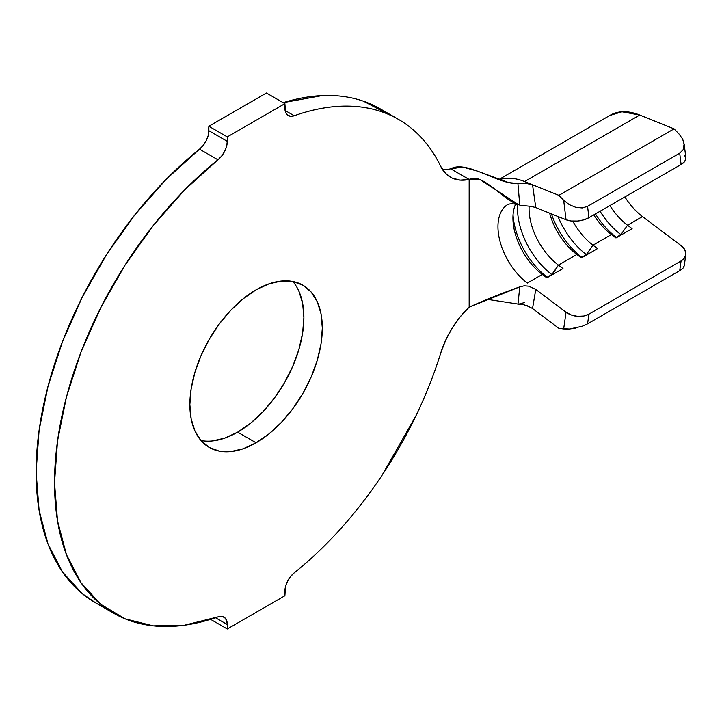 <?xml version="1.0" encoding="UTF-8"?>
<svg xmlns="http://www.w3.org/2000/svg" width="722" height="722" viewBox="0 0 722 722"><rect width="100%" height="100%" fill="white"/><g stroke="black" fill="none" stroke-linecap="round" stroke-linejoin="round"><path stroke-width="1.08" d="M298.845 291.092L302.617 303.258L303.89 317.445L302.617 333.095L298.845 349.619L292.726 366.37L284.486 382.714L274.45 398.021L263.007 411.702L250.579 423.227L237.655 432.153L256.084 442.794A93.661 54.078 -60 0 1 209.263 447.432A93.661 54.078 -60 0 1 194.904 372.381A93.661 54.078 -60 0 1 256.084 289.847L269.008 283.854L281.436 281.038L292.879 281.49L302.915 285.208L311.155 292.04L317.274 301.733L321.046 313.899L322.319 328.086L321.046 343.735L317.274 360.26L311.155 377.01L302.915 393.355L292.879 408.661L281.436 422.343L269.008 433.868L256.084 442.794L243.17 448.786L230.742 451.602L219.298 451.151L209.263 447.432L201.023 440.6L194.904 430.908L191.131 418.742L189.859 404.555L191.131 388.905L194.904 372.381L201.023 355.63L209.263 339.286L219.298 323.979L230.742 310.298L243.17 298.773L256.084 289.847A93.661 54.078 -60 0 1 302.915 285.208A93.661 54.078 -60 0 1 317.274 360.26A93.661 54.078 -60 0 1 256.084 442.794L237.655 432.153A93.661 54.078 120 0 0 296.038 358.085A93.661 54.078 120 0 0 292.789 281.472M684.7 155.519L685.9 158.443L684.627 161.593L681.09 164.49L588.953 217.683L583.674 219.885L577.474 221.049L571.283 221.004L566.048 219.759L535.751 207.575L531.338 206.42L520.842 205.301L531.338 206.42L535.751 207.575L566.048 219.759L563.665 200.274L558.891 195.355L524.569 181.556A74.926 43.257 -120 0 0 499.299 179.787A74.926 43.257 60 0 1 524.569 181.556L639.746 115.051A74.926 43.257 -120 0 0 610.225 115.24L498.767 179.588M624.882 196.935A48.861 28.212 -120 0 0 642.508 216.582L627.535 225.228L632.084 228.657L615.965 237.962L611.408 234.542A48.861 28.212 60 0 1 593.791 214.894A48.861 28.212 -120 0 0 611.408 234.542L592.979 245.182L597.536 248.603L581.409 257.916L576.86 254.487A48.861 28.212 60 0 1 549.632 213.152A48.861 28.212 -120 0 0 576.86 254.487L558.431 265.127L562.979 268.548L546.852 277.862L542.303 274.432A48.861 28.212 60 0 1 512.936 218.035A48.861 28.212 60 0 1 515.643 204.1A48.861 28.212 -120 0 0 542.303 274.432L527.331 283.078A48.861 28.212 60 0 1 499.687 240.128A48.861 28.212 60 0 1 508.08 204.308L507.701 204.506C510.138 203.523 513.802 203.631 518.703 204.813L480.121 179.661L469.165 179.462L460.158 180.13L452.198 178.099L445.627 173.46L440.754 166.43C434.202 152.92 425.953 141.557 416.007 132.325C406.062 123.101 394.708 116.278 381.947 111.865C369.186 107.452 355.386 105.574 340.549 106.233C325.712 106.892 310.27 110.069 294.224 115.764A285.046 164.571 -60 0 1 398.607 119.464A285.046 164.571 -60 0 1 440.754 166.43A65.151 37.616 -60 0 0 450.384 177.17L450.239 177.08M517.999 304.35L524.569 302.527L517.963 304.35L519.768 286.878L469.165 307.139L469.165 179.462L469.165 307.139A65.151 37.616 -60 0 0 440.754 352.977A285.046 164.571 -60 0 1 294.224 572.844C310.27 560.01 325.712 545.354 340.549 528.883C355.386 512.412 369.186 494.597 381.947 475.446L416.007 415.655C425.953 394.934 434.202 374.05 440.754 352.977L445.627 340.324L452.198 328.095L460.158 316.868L469.165 307.139C484.751 300.099 501.619 293.349 519.768 286.878L524.19 285.813L528.675 286.174L535.751 289.423L532.529 308.52L558.891 328.348L563.665 328.952L566.048 312.211L571.283 314.991L577.474 316.326L583.674 316.028L588.953 314.133L681.09 260.931L684.627 257.736L685.9 253.72L684.7 249.505L681.225 245.715L642.508 216.582L627.535 225.228L620.911 234.632A57.011 32.914 60 0 1 600.072 211.266A57.011 32.914 -120 0 0 620.911 234.632L616.308 237.285L611.408 234.542L592.979 245.182L586.363 254.577A57.011 32.914 60 0 1 558.034 216.537A57.011 32.914 -120 0 0 586.363 254.577L581.751 257.24L576.86 254.487L558.431 265.127A48.861 28.212 60 0 1 529.136 206.122A48.861 28.212 -120 0 0 558.431 265.127L551.807 274.531L547.195 277.185A57.011 32.914 60 0 1 513.044 214.903A57.011 32.914 -120 0 0 547.195 277.185L542.303 274.432L527.331 283.078A48.861 28.212 60 0 1 500.274 242.366A48.861 28.212 60 0 1 505.734 205.95M592.979 245.182A48.861 28.212 60 0 1 572.781 221.131A48.861 28.212 -120 0 0 592.979 245.182L597.536 248.603L581.409 257.916L576.86 254.487L581.751 257.24A57.011 32.914 60 0 1 551.464 213.892A57.011 32.914 -120 0 0 581.751 257.24L586.363 254.577L592.979 245.182M627.535 225.228A48.861 28.212 60 0 1 609.909 205.58A48.861 28.212 -120 0 0 627.535 225.228L632.084 228.657L615.965 237.962L611.408 234.542L616.308 237.285A57.011 32.914 60 0 1 595.469 213.92A57.011 32.914 -120 0 0 616.308 237.285L620.911 234.632L627.535 225.228M113.562 613.177A285.046 164.571 -60 0 0 217.954 616.877L184.534 625.216L153.245 625.866L125.005 618.799L100.665 604.242L80.936 582.618L66.415 554.568L57.525 520.923L54.529 482.693L57.525 440.998L66.415 397.091L80.936 352.264L100.665 307.861L125.005 265.191L153.245 225.526L184.534 190.048L217.954 159.797A16.29 9.404 -60 0 0 227.295 141.35L226.618 146.241L224.659 151.331L221.654 156.042L217.954 159.797L199.525 149.156A16.29 9.404 120 0 0 208.866 130.709L227.295 141.35L227.295 136.9L284.883 103.652L284.883 108.101A16.29 9.404 -60 0 0 288.258 115.556A16.29 9.404 -60 0 0 294.224 115.764L285.091 110.493L294.224 115.764L290.524 116.278L287.518 115.042L285.56 112.208L284.883 103.652L266.454 93.012L284.883 103.652L227.295 136.9L208.866 126.26L266.454 93.012L208.866 126.26L227.295 136.9L227.295 141.35L208.866 130.709L208.866 126.26L208.189 135.601L206.23 140.7L203.225 145.402L199.525 149.156A285.046 164.571 120 0 0 44.954 398.706A285.046 164.571 120 0 0 95.133 602.536L113.562 613.177A285.046 164.571 -60 0 1 63.383 409.347A285.046 164.571 -60 0 1 217.954 159.797L199.525 149.156L166.114 179.408L134.815 214.885L106.585 254.55L82.236 297.22L62.507 341.623L47.986 386.45L39.096 430.357L36.1 472.053L39.096 510.283L47.986 543.928L62.507 571.977L82.236 593.601L95.656 602.843M397.587 118.868L380.187 108.823A285.046 164.571 120 0 0 283.177 102.668L322.12 95.593C336.957 94.934 350.757 96.811 363.518 101.224L389.104 114.654M227.295 628.988L210.571 619.332L227.295 628.988L284.883 595.74L285.56 586.399L287.518 581.3L290.524 576.598L294.224 572.844A16.29 9.404 -60 0 0 284.883 591.291L284.883 595.74L227.295 628.988L227.295 624.539L227.295 628.988M215.49 617.734L227.295 624.539L215.49 617.734M217.954 616.877L221.654 616.362L224.659 617.599L226.618 620.433L227.295 624.539A16.29 9.404 -60 0 0 223.919 617.084A16.29 9.404 -60 0 0 217.954 616.877M200.96 440.528A93.661 54.078 120 0 0 237.655 432.153L224.741 438.146L212.313 440.962M442.505 169.544A65.151 37.616 120 0 0 450.736 168.822L469.165 179.462A65.151 37.616 -60 0 1 450.384 177.17M535.751 289.423L566.048 312.211L535.778 289.441L532.529 308.52C526.148 305.009 521.284 303.619 517.963 304.35L519.768 286.878L524.19 285.813L528.675 286.174L535.751 289.423M450.736 168.822L462.811 167.08L477.603 171.177L508.703 182.621L517.918 183.487L519.768 205.084L517.918 183.487C498.496 184.985 466.602 159.67 450.736 168.822L469.165 179.462C482.296 171.881 504.073 201.609 519.768 205.084L518.703 204.813M486.781 299.26L519.876 304.332L486.781 299.26M525.797 183.352L517.918 183.487L525.797 183.352L532.529 184.76L535.778 207.584L532.529 184.76L558.891 195.355L674.068 128.859L639.746 115.051L524.569 181.556L532.529 184.76L529.416 183.839M609.873 115.448L622.03 111.793L639.746 115.051L674.068 128.859L678.842 133.778L674.068 128.859L558.891 195.355L563.665 200.274L569.279 204.642L575.795 207.34L582.221 207.945L587.564 206.366L679.709 153.172L683.174 149.653L684.23 144.734L682.651 139.039M679.709 153.172L587.564 206.366L588.953 217.683L681.09 164.49L679.709 153.172L681.09 164.49A16.29 7.888 -7 0 0 685.873 157.938L684.149 143.84L683.174 149.653L679.709 153.172M642.508 216.582L681.225 245.715A16.29 10.704 -171.9 0 1 685.828 254.658A16.29 10.704 -171.9 0 1 681.09 260.931L679.709 270.66L683.174 267.997L684.23 265.497L683.174 267.997L679.709 270.66L587.564 323.853L679.709 270.66L681.09 260.931L588.953 314.133L587.564 323.853L582.221 326.281L569.279 329.042L558.891 328.348L532.529 308.52M527.385 305.776L523.82 304.783M517.71 204.543A57.011 32.914 -120 0 0 551.807 274.531A57.011 32.914 60 0 1 517.71 204.543M552.168 274.793L558.431 265.127L562.979 268.548L546.852 277.862L542.303 274.432L547.195 277.185L552.168 274.793M581.95 326.38L587.564 323.853L588.953 314.133A16.29 10.704 -171.9 0 1 566.048 312.211L563.665 328.952L569.279 329.042L575.795 328.104M563.665 200.274L566.048 219.759A16.29 7.888 -7 0 0 588.953 217.683L587.564 206.366L582.221 207.945L575.795 207.34L569.279 204.642L563.665 200.274M678.842 133.778L682.705 139.156L684.23 144.734M685.828 254.658L684.212 266.021"/></g></svg>
